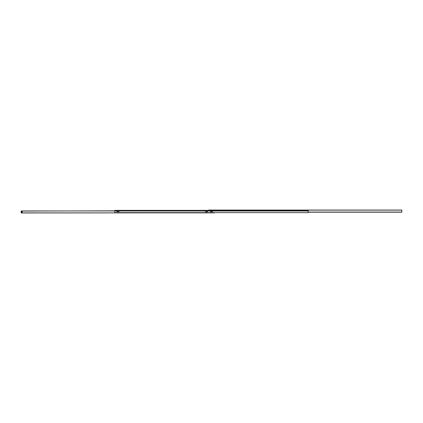 <?xml version="1.0" encoding="UTF-8"?>
<svg xmlns="http://www.w3.org/2000/svg" width="423" height="423" viewBox="0 0 423 423"><rect width="100%" height="100%" fill="white"/><g stroke="black" fill="none" stroke-linecap="round" stroke-linejoin="round"><path stroke-width="0.63" d="M308.198 212.246A0.391 0.391 0 0 1 307.812 212.637L115.188 212.637A0.391 0.391 0 0 1 114.802 212.246L114.802 210.363L308.198 210.363L308.198 212.246M212.605 211.595L212.309 211.764L212.309 211.431L212.605 211.595M210.786 211.595L210.495 211.764L210.495 211.431L210.786 211.595M207.672 211.595L207.381 211.764L207.381 211.431L207.672 211.595M205.853 211.595L205.562 211.764L205.562 211.431L205.853 211.595M119.043 211.595L118.752 211.764L118.752 211.431L119.043 211.595M117.229 211.595L116.933 211.764L116.933 211.431L117.229 211.595M211.712 211.595L211.394 211.78L211.394 211.415L211.712 211.595M206.778 211.595L206.461 211.78L206.461 211.415L206.778 211.595M118.149 211.595L117.837 211.78L117.837 211.415L118.149 211.595M214.551 212.637L213.509 212.637M308.198 212.071L308.198 212.637M21.42 212.246L21.922 212.246L21.42 212.246M21.15 212.832L22.186 212.832L22.186 211.077L21.15 211.077L21.15 212.959L214.551 212.832M114.802 210.818L21.15 211.077M399.032 210.041L398.175 210.041M388.647 210.041L387.791 210.041M378.268 210.041L377.411 210.041M367.883 210.041L367.027 210.041M357.498 210.041L356.642 210.041M347.114 210.041L346.257 210.041M336.729 210.041L335.873 210.041M315.96 210.041L315.103 210.041M401.85 210.041L208.449 210.041L401.85 210.041L401.85 212.182L308.198 212.182M400.798 210.041L400.174 210.041M208.449 210.041L208.449 210.363M21.668 211.68L21.668 211.257L21.668 211.68M21.668 211.722L21.89 211.341L21.446 211.341L21.668 211.722M21.668 212.616A0.307 0.307 0 0 0 21.933 212.161A0.307 0.307 0 0 0 21.404 212.161A0.307 0.307 0 0 0 21.668 212.616M21.668 212.573L21.668 212.05L21.668 212.573M22.186 211.077L21.15 211.014M308.198 211.014L114.802 211.014M21.15 212.875L214.551 212.875M21.15 210.95L114.802 210.95M208.449 210.125L401.85 210.125M308.198 212.05L401.85 212.05"/></g></svg>
